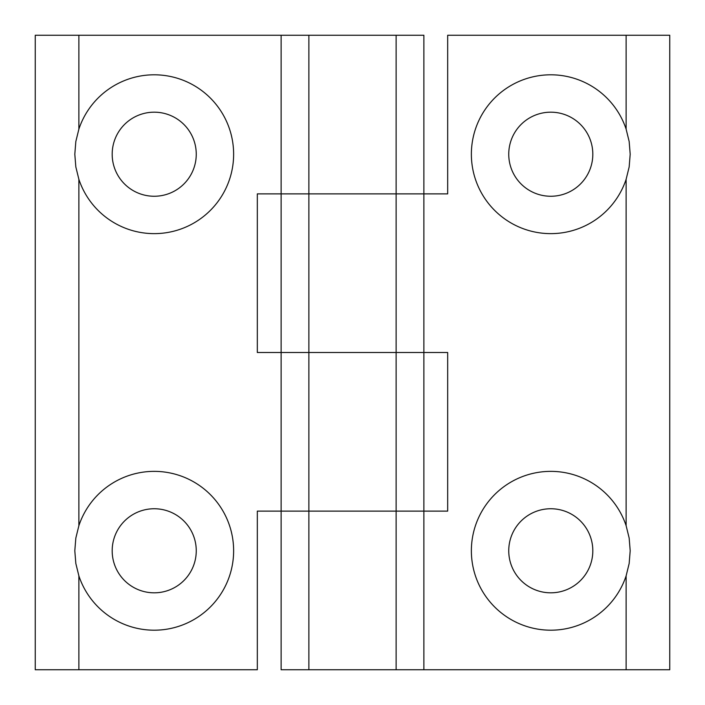 <?xml version="1.0" encoding="UTF-8"?>
<svg xmlns="http://www.w3.org/2000/svg" width="705" height="705" viewBox="0 0 705 705"><rect width="100%" height="100%" fill="white"/><g stroke="black" fill="none" stroke-linecap="round" stroke-linejoin="round"><path stroke-width="1.06" d="M508.746 154.219A42.036 42.036 0 0 0 550.781 196.254A42.036 42.036 0 0 0 592.817 154.219A42.036 42.036 0 0 0 550.781 112.183A42.036 42.036 0 0 0 508.746 154.219M630.191 154.219L629.168 166.918L626.128 179.299A79.409 79.409 0 0 1 471.372 154.219A79.409 79.409 0 0 1 626.128 129.138L629.168 141.52L630.191 154.219M630.191 550.781L629.168 563.48L626.128 575.862A79.409 79.409 0 0 1 471.372 550.781A79.409 79.409 0 0 1 626.128 525.701L629.168 538.082L630.191 550.781M508.746 550.781A42.036 42.036 0 0 0 550.781 592.817A42.036 42.036 0 0 0 592.817 550.781A42.036 42.036 0 0 0 550.781 508.746A42.036 42.036 0 0 0 508.746 550.781M626.128 179.299L626.128 525.701M626.128 35.25L447.675 35.25L447.675 193.875L281.119 193.875L281.119 352.5L447.675 352.5L447.675 511.125L423.881 511.125L423.881 669.75L669.75 669.75L669.75 35.25L626.128 35.25L626.128 129.138M626.128 575.862L626.128 669.75M281.119 193.875L308.878 193.875L308.878 352.5L257.325 352.5L257.325 193.875L281.119 193.875L281.119 35.25L35.25 35.25L35.25 669.75L257.325 669.75L257.325 511.125L423.881 511.125L281.119 511.125L281.119 669.75L423.881 669.75M396.122 669.75L396.122 35.25L308.878 35.25L308.878 193.875L423.881 193.875L423.881 352.5L308.878 352.5L308.878 669.75M196.254 550.781A42.036 42.036 0 0 0 154.219 508.746A42.036 42.036 0 0 0 112.183 550.781A42.036 42.036 0 0 0 154.219 592.817A42.036 42.036 0 0 0 196.254 550.781M74.809 550.781L75.832 538.082L78.872 525.701A79.409 79.409 0 0 1 233.628 550.781A79.409 79.409 0 0 1 78.872 575.862L75.832 563.48L74.809 550.781M74.809 154.219L75.832 141.52L78.872 129.138A79.409 79.409 0 0 1 233.628 154.219A79.409 79.409 0 0 1 78.872 179.299L75.832 166.918L74.809 154.219M196.254 154.219A42.036 42.036 0 0 0 154.219 112.183A42.036 42.036 0 0 0 112.183 154.219A42.036 42.036 0 0 0 154.219 196.254A42.036 42.036 0 0 0 196.254 154.219M78.872 525.701L78.872 179.299M78.872 669.75L78.872 575.862M78.872 129.138L78.872 35.25M281.119 511.125L281.119 352.5M308.878 35.25L281.119 35.25M423.881 511.125L423.881 352.5M423.881 193.875L423.881 35.25L396.122 35.25"/></g></svg>
